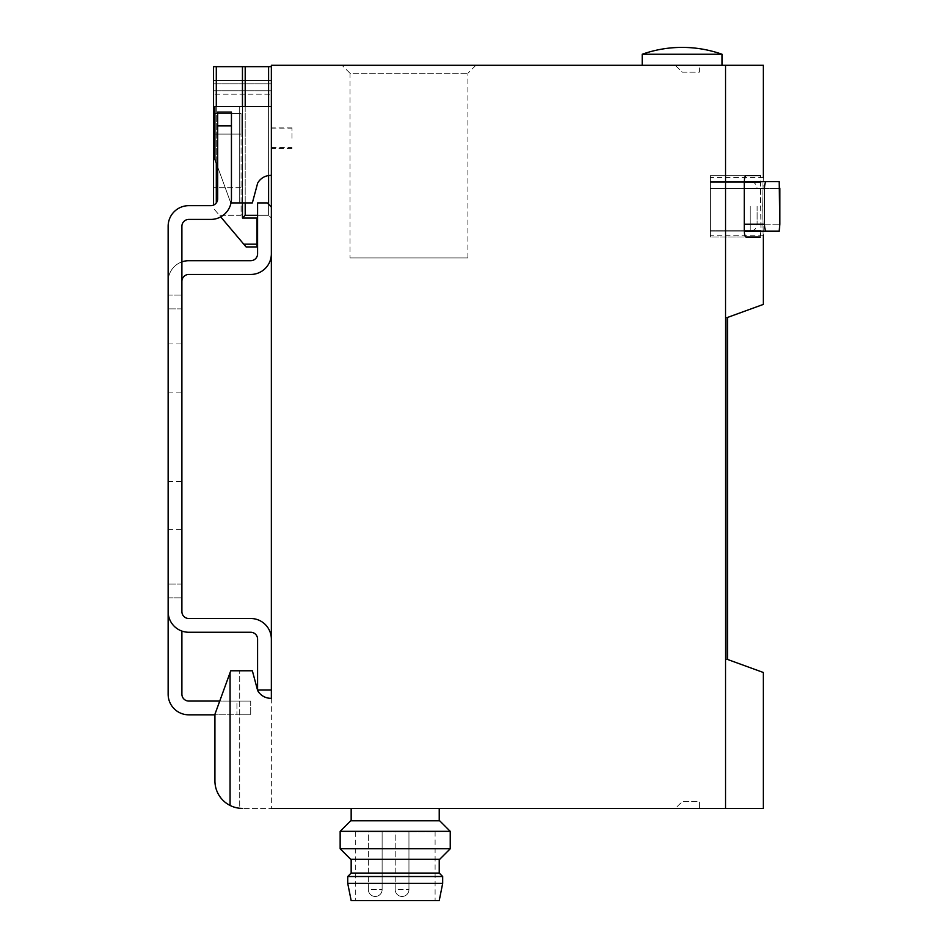 <?xml version="1.0" encoding="UTF-8"?>
<svg xmlns="http://www.w3.org/2000/svg" width="948" height="948" viewBox="0 0 948 948"><rect width="100%" height="100%" fill="white"/><g stroke="black" fill="none" stroke-linecap="round" stroke-linejoin="round"><path stroke-width="0.71" stroke-dasharray="4.74 3.56" d="M231.028 202.908L239.702 202.908L230.755 202.908L217.684 166.978M252.358 202.908L230.755 202.908L214.923 159.418L230.755 202.908L214.923 159.418L214.923 106.579L214.923 159.418L214.923 106.579L239.702 106.579L239.702 202.908L239.702 106.579L271.353 106.579L239.702 106.579L239.702 202.908L239.702 106.579L214.923 106.579L271.353 106.579L271.353 175.38A15.132 15.132 0 0 0 257.655 183.118L252.358 202.908L257.655 183.118A15.132 15.132 0 0 1 271.353 175.38L271.353 106.579L271.353 175.38A15.132 15.132 0 0 0 257.655 183.118L252.358 202.908M342.027 65.294L475.896 65.294L342.027 65.294L350.025 73.28L467.897 73.28L350.025 73.28L350.025 257.951L467.897 257.951L350.025 257.951M722.032 65.294L642.211 65.294L722.032 65.294M214.923 780.879A27.528 27.528 0 0 0 239.702 808.265A27.528 27.528 0 0 1 214.923 780.879A27.528 27.528 0 0 0 230.068 805.456L230.068 672.677L230.755 670.781L252.358 670.781L257.655 690.571L252.358 670.781L230.755 670.781L214.923 714.271L214.923 780.879L214.923 714.271L230.755 670.781L252.358 670.781L257.655 690.571A15.132 15.132 0 0 0 271.353 698.309L271.353 65.294L763.318 65.294M699.328 65.294L675.237 65.294L682.37 72.166L699.328 72.166L699.328 65.294L675.237 65.294L682.37 72.166L699.328 72.166L699.328 65.294L675.237 65.294L682.37 72.166L699.328 72.166L699.328 65.294L675.237 65.294L682.37 72.166L699.328 72.166L699.328 65.294M439.232 808.395L351.163 808.395L439.232 808.395M675.237 808.395L699.328 808.395L699.328 801.522L682.37 801.522L675.237 808.395L699.328 808.395L699.328 801.522L682.37 801.522L675.237 808.395L699.328 808.395L699.328 801.522L682.37 801.522L675.237 808.395L699.328 808.395L699.328 801.522L682.37 801.522L675.237 808.395M257.655 690.571A15.132 15.132 0 0 0 271.353 698.309L271.353 808.395L242.451 808.395L763.318 808.395M744.263 181.578L710.336 181.578L710.336 235.246L710.336 177.442L710.336 231.111L710.336 181.578L710.336 188.451L710.336 181.578L779.197 181.578L710.336 181.578L779.197 181.578L779.86 188.451L710.336 188.451L710.336 224.238L710.336 188.451L744.251 188.451M766.114 181.578C765.178 182.028 764.633 184.315 764.515 188.451L764.515 224.238C764.633 228.373 765.178 230.66 766.114 231.111L710.336 231.111L710.336 224.238L710.336 231.111L744.263 231.111M766.114 231.111L710.336 231.111L779.197 231.111L779.86 224.238L744.251 224.238M760.343 237.036L710.336 237.036L710.336 175.653L710.336 237.036L760.343 237.036L760.96 230.151L760.343 175.653L745.898 175.653C744.927 176.103 744.381 178.402 744.251 182.537L744.251 230.151C744.381 234.286 744.927 236.585 745.898 237.036L710.336 237.036L760.343 237.036L760.96 230.151L760.343 175.653L710.336 175.653L745.898 175.653L710.336 175.653L710.336 182.537L710.336 175.653L760.343 175.653M763.318 672.476L727.471 659.429L727.471 317.462L763.318 304.415M725.54 808.395L725.54 65.294M762.678 206.344L763.318 177.442C762.63 175.736 762.63 236.976 763.318 235.246L762.678 206.344M239.702 808.265A27.528 27.528 0 0 0 242.451 808.395A27.528 27.528 0 0 1 239.702 808.265L239.702 670.781L239.702 808.265M181.898 631.072L181.898 694.185A6.885 6.885 0 0 0 188.782 701.058L236.941 701.058L236.941 714.828L214.923 714.828L230.068 672.677L230.068 805.456A27.528 27.528 0 0 0 242.451 808.395M727.471 659.429L727.471 317.462L727.471 659.429L726.156 659.429L727.471 659.429M726.156 317.462L727.471 317.462L726.156 317.462L726.156 659.429L726.156 317.462M722.032 54.249L642.211 54.249M271.353 138.23L271.353 127.909L271.353 138.23M271.353 106.579L271.353 175.38M271.353 698.309L271.353 808.395M757.12 206.344L757.12 224.238L757.12 206.344M439.232 820.79L351.163 820.79L439.232 820.79M350.713 820.79L439.694 820.79M340.154 831.337L450.241 831.337M340.154 848.756L450.241 848.756M350.713 859.315L439.694 859.315M439.232 859.315L351.163 859.315L439.232 859.315M351.163 873.072L439.232 873.072M347.726 876.521L442.68 876.521M347.726 883.394L442.68 883.394M351.163 900.6L439.232 900.6M435.108 900.6L355.287 900.6L435.108 900.6L435.108 831.799L355.287 831.799L435.108 831.799M395.197 831.799L408.955 831.799L395.197 831.799L408.955 831.799L395.197 831.799L395.197 889.591L408.955 889.591L395.197 889.591A6.885 6.885 0 0 0 402.082 896.476A6.885 6.885 0 0 0 408.955 889.591L408.955 831.799L408.955 889.591A6.885 6.885 0 0 1 402.082 896.476A6.885 6.885 0 0 1 395.197 889.591L395.197 831.799M368.369 831.799L382.127 831.799L368.369 831.799L382.127 831.799L368.369 831.799L368.369 889.591L382.127 889.591L368.369 889.591A6.885 6.885 0 0 0 375.242 896.476A6.885 6.885 0 0 0 382.127 889.591L382.127 831.799L382.127 889.591A6.885 6.885 0 0 1 375.242 896.476A6.885 6.885 0 0 1 368.369 889.591L368.369 831.799M230.068 805.456L230.068 672.677M291.984 138.23L291.984 127.909L291.984 138.23M188.782 205.657A20.643 20.643 0 0 0 168.14 226.299A20.643 20.643 0 0 1 188.782 205.657L210.8 205.657L188.782 205.657A20.643 20.643 0 0 0 168.14 226.299L168.14 611.614A20.643 20.643 0 0 0 188.782 632.257A20.643 20.643 0 0 1 168.14 611.614A20.643 20.643 0 0 0 188.782 632.257L250.71 632.257A6.885 6.885 0 0 1 257.583 639.13A6.885 6.885 0 0 0 250.71 632.257M257.583 639.13L257.583 690.049L271.353 690.049L271.353 639.13L271.353 690.049L257.583 690.049L257.583 639.13L257.583 690.049L271.353 690.049L271.353 639.13A20.643 20.643 0 0 0 250.71 618.499A20.643 20.643 0 0 1 271.353 639.13A20.643 20.643 0 0 0 250.71 618.499L188.782 618.499A6.885 6.885 0 0 1 181.898 611.614L181.898 226.299A6.885 6.885 0 0 1 188.782 219.415L210.8 219.415A20.643 20.643 0 0 0 231.442 198.772L231.442 125.835L217.684 125.835L217.684 198.772A6.885 6.885 0 0 1 210.8 205.657A6.885 6.885 0 0 0 217.684 198.772A6.885 6.885 0 0 1 213.549 205.076L213.549 66.668L242.451 66.668L242.451 218.04L242.451 66.668L242.451 218.04L257.038 218.04L257.038 244.181L243.778 244.181L220.706 216.879M168.14 611.614L168.14 597.856L168.14 611.614M188.782 618.499L250.71 618.499L188.782 618.499A6.885 6.885 0 0 1 181.898 611.614M168.14 597.856L181.898 597.856L168.14 597.856L181.898 597.856L181.898 584.087L181.898 597.856L181.898 584.087L181.898 597.856L168.14 597.856L168.14 584.087L168.14 694.185A20.643 20.643 0 0 0 188.782 714.828L250.71 714.828L236.941 714.828L236.941 701.058L250.71 701.058L219.735 701.058M168.14 368.037L168.14 392.116L168.14 368.037M168.14 505.651L168.14 529.731L168.14 505.651M168.14 226.299L168.14 308.87L168.14 281.343L168.14 308.87L168.14 295.101L181.898 295.101L181.898 308.87L181.898 281.343L181.898 308.87L181.898 295.101L168.14 295.101M250.71 701.058L250.71 714.828L250.71 701.058M181.898 368.037L181.898 392.116L181.898 368.037M181.898 505.651L181.898 529.731L181.898 505.651M271.353 690.049L271.353 639.13M210.8 219.415A20.643 20.643 0 0 0 231.442 198.772A20.643 20.643 0 0 1 210.8 219.415L188.782 219.415A6.885 6.885 0 0 0 181.898 226.299M231.442 198.772L231.442 125.835L217.684 125.835L217.684 112.077L217.684 125.835L217.684 112.077L231.442 112.077L231.442 198.772M231.442 112.077L217.684 112.077L231.442 112.077M217.684 125.835L231.442 125.835M181.898 281.343A6.885 6.885 0 0 1 188.782 274.458L250.71 274.458A20.643 20.643 0 0 0 271.353 253.815L271.353 207.031L267.218 202.908L257.583 202.908L257.583 253.815A6.885 6.885 0 0 1 250.71 260.7L188.782 260.7A20.643 20.643 0 0 0 168.14 281.343A20.643 20.643 0 0 1 181.898 261.885M271.353 253.815L271.353 207.031M271.353 66.668L271.353 218.04L268.592 215.291L271.353 218.04L271.353 66.668L242.451 66.668M271.353 80.426L271.353 94.184L271.353 80.426L213.549 80.426L213.549 90.747L213.549 80.426L271.353 80.426M213.549 134.095L213.549 187.763L213.549 113.452L213.549 134.095L241.076 134.095L241.076 215.291L219.367 215.291L213.549 208.406L219.367 215.291L241.076 215.291L241.076 113.452L213.549 113.452L241.076 113.452L241.076 134.095L213.549 134.095M213.549 94.184L213.549 90.747L213.549 94.184L271.353 94.184L213.549 94.184M257.038 244.181L257.038 246.942L246.101 246.942L243.778 244.181M257.038 218.04L242.451 218.04L245.2 215.291L245.2 66.668M242.451 202.908L242.451 106.579M257.583 218.04L242.451 218.04M750.235 206.344L750.235 231.111L750.235 206.344M710.336 182.537L760.96 182.537L710.336 182.537M710.336 230.151L760.96 230.151L710.336 230.151M764.515 224.238L779.86 224.238M764.515 188.451L779.86 188.451M216.298 202.908L216.298 66.668M216.298 163.198L216.298 106.579M245.2 215.291L268.592 215.291L268.592 66.668M245.2 202.908L245.2 106.579M257.583 215.291L268.592 215.291L268.592 204.282M268.592 175.546L268.592 106.579M213.549 83.862L271.353 83.862L213.549 83.862M213.549 90.747L271.353 90.747L213.549 90.747M241.076 187.763L213.549 187.763L241.076 187.763M763.318 177.442L710.336 177.442M763.318 235.246L710.336 235.246M710.336 231.111L750.235 231.111C754.418 230.708 756.717 228.409 757.12 224.238M710.336 181.578L750.235 181.578C754.418 181.98 756.717 184.279 757.12 188.451M355.287 831.799L355.287 900.6M467.897 257.951L467.897 73.28L475.896 65.294M291.984 127.909L271.353 127.909M291.984 148.54L271.353 148.54M181.898 308.87L168.14 308.87L181.898 308.87M181.898 584.087L168.14 584.087L181.898 584.087M168.14 529.731L181.898 529.731M168.14 481.572L181.898 481.572M168.14 392.116L181.898 392.116M168.14 343.958L181.898 343.958M271.353 147.509L291.984 147.509M271.353 128.94L291.984 128.94"/><path stroke-width="1.42" d="M271.353 175.38A15.132 15.132 0 0 0 257.655 183.118L252.358 202.908L231.028 202.908M217.684 166.978L214.923 159.418L214.923 106.579L271.353 106.579M763.318 177.442L763.318 65.294L271.353 65.294L271.353 698.309A15.132 15.132 0 0 1 257.655 690.571A15.132 15.132 0 0 0 271.353 698.309M763.318 235.246L763.318 304.415L727.471 317.462L727.471 659.429L763.318 672.476L763.318 808.395L271.353 808.395M779.86 188.451L779.86 224.238L779.197 181.578L744.263 181.578M744.263 231.111L779.197 231.111L779.86 224.238M760.343 237.036L745.898 237.036C744.927 236.585 744.381 234.286 744.251 230.151L744.251 182.537C744.381 178.402 744.927 176.103 745.898 175.653L760.343 175.653M725.54 808.395L725.54 65.294M257.655 690.571L252.358 670.781L230.755 670.781L214.923 714.271L214.923 780.879A27.528 27.528 0 0 0 242.451 808.395M230.068 672.677L230.068 805.456M168.14 597.856L168.14 694.185A20.643 20.643 0 0 0 188.782 714.828L214.923 714.828L214.923 780.879M642.211 54.249L722.032 54.249A119.721 119.721 0 0 0 642.211 54.249L642.211 65.294M766.114 231.111C765.178 230.66 764.633 228.373 764.515 224.238L764.515 188.451C764.633 184.315 765.178 182.028 766.114 181.578M439.232 808.395L439.232 820.79M450.241 831.337L439.694 820.79L350.713 820.79L340.154 831.337L340.154 848.756L450.241 848.756L450.241 831.337L340.154 831.337M450.241 848.756L439.694 859.315L350.713 859.315L340.154 848.756M439.232 859.315L439.232 873.072L351.163 873.072L347.726 876.521L347.726 883.394L442.68 883.394L442.68 876.521L347.726 876.521M439.232 873.072L442.68 876.521M442.68 883.394L439.232 900.6L351.163 900.6L347.726 883.394M271.353 639.13A20.643 20.643 0 0 0 250.71 618.499L188.782 618.499A6.885 6.885 0 0 1 181.898 611.614L181.898 226.299A6.885 6.885 0 0 1 188.782 219.415L210.8 219.415A20.643 20.643 0 0 0 231.442 198.772L231.442 125.835L217.684 125.835L217.684 198.772A6.885 6.885 0 0 1 210.8 205.657L188.782 205.657A20.643 20.643 0 0 0 168.14 226.299L168.14 611.614A20.643 20.643 0 0 0 188.782 632.257L250.71 632.257A6.885 6.885 0 0 1 257.583 639.13L257.583 690.049L271.353 690.049M219.735 701.058L188.782 701.058A6.885 6.885 0 0 1 181.898 694.185L181.898 631.072M168.14 295.101L168.14 226.299M257.583 639.13A6.885 6.885 0 0 0 250.71 632.257M181.898 611.614A6.885 6.885 0 0 0 188.782 618.499M188.782 205.657L210.8 205.657A6.885 6.885 0 0 0 213.549 205.076L213.549 66.668L271.353 66.668M210.8 219.415L188.782 219.415A6.885 6.885 0 0 0 181.898 226.299M231.442 125.835L231.442 112.077L217.684 112.077L217.684 125.835M271.353 207.031L267.218 202.908L257.583 202.908L257.583 253.815A6.885 6.885 0 0 1 250.71 260.7L188.782 260.7A20.643 20.643 0 0 0 181.898 261.885M181.898 281.343A6.885 6.885 0 0 1 188.782 274.458L250.71 274.458A20.643 20.643 0 0 0 271.353 253.815M257.038 218.04L257.038 246.942L246.101 246.942L220.706 216.879M257.583 218.04L242.451 218.04L242.451 202.908M242.451 106.579L242.451 66.668M242.451 218.04L245.2 215.291L245.2 202.908M764.515 188.451L744.251 188.451M764.515 224.238L744.251 224.238M216.298 202.908L216.298 163.198M216.298 106.579L216.298 66.668M257.038 244.181L243.778 244.181M245.2 106.579L245.2 66.668M268.592 204.282L268.592 175.546M268.592 106.579L268.592 66.668M257.583 215.291L245.2 215.291M722.032 65.294L722.032 54.249M351.163 808.395L351.163 820.79M351.163 859.315L351.163 873.072"/></g></svg>
